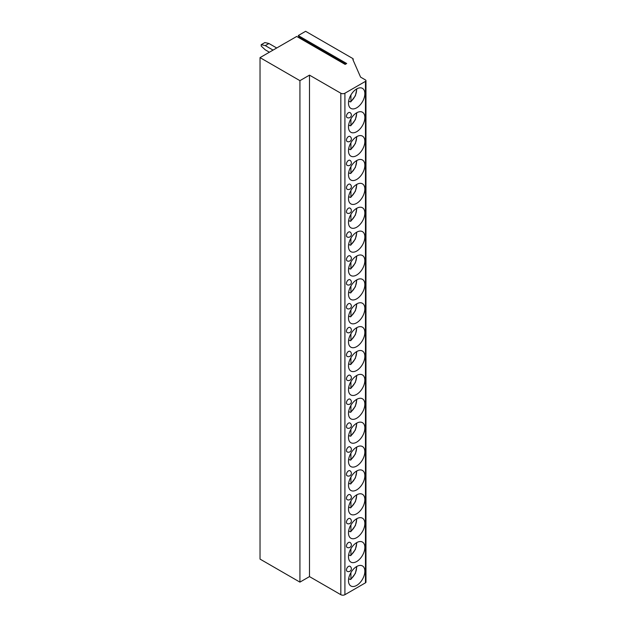 <?xml version="1.0" encoding="UTF-8"?>
<svg xmlns="http://www.w3.org/2000/svg" width="626" height="626" viewBox="0 0 626 626"><rect width="100%" height="100%" fill="white"/><g stroke="black" fill="none" stroke-linecap="round" stroke-linejoin="round"><path stroke-width="0.94" d="M309.487 75.136L309.487 576.601L340.834 594.7A2.88 1.659 0 0 0 344.91 594.7L365.467 582.829A1.729 0.994 0 0 0 365.967 582.125L365.967 80.66A1.729 0.994 0 0 1 365.467 81.364L344.91 93.227A2.88 1.659 0 0 1 340.834 93.227L309.487 75.136L299.924 80.66L260.033 57.623L296.708 36.449L345.153 64.415L346.694 63.523L298.258 35.557L299.158 37.216A0.751 0.43 -60 0 1 299.118 37.842M365.967 80.66A1.729 0.994 0 0 0 365.467 79.948L360.584 77.131L352.845 59.501A1.15 0.665 0 0 0 353.181 59.032A1.15 0.665 0 0 0 352.845 58.562L305.621 31.3L298.258 35.557M260.033 57.623L260.033 559.096L299.924 582.125L309.487 576.601M269.391 52.216L265.283 49.845L261.206 46.081L261.206 44.673L265.283 45.612L273.053 50.103M261.206 44.673L264.876 42.56L268.945 43.499L265.283 45.612M276.723 47.991L268.945 43.499M299.924 80.66L299.924 582.125M349.926 566.256A2.88 1.659 120 0 0 347.712 567.031A2.88 1.659 120 0 0 346.452 569.926A2.88 1.659 120 0 0 347.047 571.248A2.88 2.88 0 0 0 351.366 568.752A2.88 2.88 0 0 0 349.926 566.256M349.926 542.382A2.88 1.659 120 0 0 347.712 543.149A2.88 1.659 120 0 0 346.452 546.044A2.88 1.659 120 0 0 347.047 547.367A2.88 2.88 0 0 0 351.366 544.87A2.88 2.88 0 0 0 349.926 542.382M349.926 518.5A2.88 1.659 120 0 0 347.712 519.275A2.88 1.659 120 0 0 346.452 522.17A2.88 1.659 120 0 0 347.047 523.485A2.88 2.88 0 0 0 351.366 520.996A2.88 2.88 0 0 0 349.926 518.5M349.926 494.618A2.88 1.659 120 0 0 347.712 495.393A2.88 1.659 120 0 0 346.452 498.288A2.88 1.659 120 0 0 347.047 499.603A2.88 2.88 0 0 0 351.366 497.114A2.88 2.88 0 0 0 349.926 494.618M349.926 470.744A2.88 1.659 120 0 0 347.712 471.511A2.88 1.659 120 0 0 346.452 474.406A2.88 1.659 120 0 0 347.047 475.729A2.88 2.88 0 0 0 351.366 473.233A2.88 2.88 0 0 0 349.926 470.744M349.926 446.862A2.88 1.659 120 0 0 347.712 447.637A2.88 1.659 120 0 0 346.452 450.532A2.88 1.659 120 0 0 347.047 451.847A2.88 2.88 0 0 0 351.366 449.358A2.88 2.88 0 0 0 349.926 446.862M349.926 422.98A2.88 1.659 120 0 0 347.712 423.755A2.88 1.659 120 0 0 346.452 426.65A2.88 1.659 120 0 0 347.047 427.965A2.88 2.88 0 0 0 351.366 425.477A2.88 2.88 0 0 0 349.926 422.98M349.926 399.106A2.88 1.659 120 0 0 347.712 399.873A2.88 1.659 120 0 0 346.452 402.768A2.88 1.659 120 0 0 347.047 404.091A2.88 2.88 0 0 0 351.366 401.595A2.88 2.88 0 0 0 349.926 399.106M349.926 375.224A2.88 1.659 120 0 0 347.712 375.991A2.88 1.659 120 0 0 346.452 378.894A2.88 1.659 120 0 0 347.047 380.209A2.88 2.88 0 0 0 351.366 377.713A2.88 2.88 0 0 0 349.926 375.224M349.926 351.342A2.88 1.659 120 0 0 347.712 352.117A2.88 1.659 120 0 0 346.452 355.012A2.88 1.659 120 0 0 347.047 356.327A2.88 2.88 0 0 0 351.366 353.839A2.88 2.88 0 0 0 349.926 351.342M349.926 327.461A2.88 1.659 120 0 0 347.712 328.235A2.88 1.659 120 0 0 346.452 331.131A2.88 1.659 120 0 0 347.047 332.453A2.88 2.88 0 0 0 351.366 329.957A2.88 2.88 0 0 0 349.926 327.461M349.926 303.587A2.88 1.659 120 0 0 347.712 304.353A2.88 1.659 120 0 0 346.452 307.256A2.88 1.659 120 0 0 347.047 308.571A2.88 2.88 0 0 0 351.366 306.075A2.88 2.88 0 0 0 349.926 303.587M349.926 279.705A2.88 1.659 120 0 0 347.712 280.479A2.88 1.659 120 0 0 346.452 283.375A2.88 1.659 120 0 0 347.047 284.689A2.88 2.88 0 0 0 351.366 282.201A2.88 2.88 0 0 0 349.926 279.705M349.926 255.823A2.88 1.659 120 0 0 347.712 256.597A2.88 1.659 120 0 0 346.452 259.493A2.88 1.659 120 0 0 347.047 260.815A2.88 2.88 0 0 0 351.366 258.319A2.88 2.88 0 0 0 349.926 255.823M349.926 231.949A2.88 1.659 120 0 0 347.712 232.715A2.88 1.659 120 0 0 346.452 235.611A2.88 1.659 120 0 0 347.047 236.933A2.88 2.88 0 0 0 351.366 234.437A2.88 2.88 0 0 0 349.926 231.949M349.926 208.067A2.88 1.659 120 0 0 347.712 208.841A2.88 1.659 120 0 0 346.452 211.737A2.88 1.659 120 0 0 347.047 213.051A2.88 2.88 0 0 0 351.366 210.563A2.88 2.88 0 0 0 349.926 208.067M349.926 184.185A2.88 1.659 120 0 0 347.712 184.96A2.88 1.659 120 0 0 346.452 187.855A2.88 1.659 120 0 0 347.047 189.169A2.88 2.88 0 0 0 351.366 186.681A2.88 2.88 0 0 0 349.926 184.185M349.926 160.311A2.88 1.659 120 0 0 347.712 161.078A2.88 1.659 120 0 0 346.452 163.973A2.88 1.659 120 0 0 347.047 165.295A2.88 2.88 0 0 0 351.366 162.799A2.88 2.88 0 0 0 349.926 160.311M349.926 136.429A2.88 1.659 120 0 0 347.712 137.204A2.88 1.659 120 0 0 346.452 140.099A2.88 1.659 120 0 0 347.047 141.413A2.88 2.88 0 0 0 351.366 138.925A2.88 2.88 0 0 0 349.926 136.429M349.926 112.547A2.88 1.659 120 0 0 347.712 113.322A2.88 1.659 120 0 0 346.452 116.217A2.88 1.659 120 0 0 347.047 117.531A2.88 2.88 0 0 0 351.366 115.043A2.88 2.88 0 0 0 349.926 112.547M364.856 571.241A11.573 6.683 120 0 0 362.454 565.943A11.573 6.683 120 0 0 353.541 569.05A11.573 6.683 120 0 0 348.486 580.693A11.573 6.683 120 0 0 350.889 585.991A11.573 6.683 120 0 0 359.801 582.892A11.573 6.683 120 0 0 364.856 571.241M364.856 547.367A11.573 6.683 120 0 0 362.454 542.069A11.573 6.683 120 0 0 353.541 545.168A11.573 6.683 120 0 0 348.486 556.811A11.573 6.683 120 0 0 350.889 562.109A11.573 6.683 120 0 0 359.801 559.01A11.573 6.683 120 0 0 364.856 547.367M364.856 523.485A11.573 6.683 120 0 0 362.454 518.187A11.573 6.683 120 0 0 353.541 521.286A11.573 6.683 120 0 0 348.486 532.929A11.573 6.683 120 0 0 350.889 538.227A11.573 6.683 120 0 0 359.801 535.128A11.573 6.683 120 0 0 364.856 523.485M364.856 499.603A11.573 6.683 120 0 0 362.454 494.305A11.573 6.683 120 0 0 353.541 497.412A11.573 6.683 120 0 0 348.486 509.055A11.573 6.683 120 0 0 350.889 514.353A11.573 6.683 120 0 0 359.801 511.254A11.573 6.683 120 0 0 364.856 499.603M364.856 475.729A11.573 6.683 120 0 0 362.454 470.431A11.573 6.683 120 0 0 353.541 473.53A11.573 6.683 120 0 0 348.486 485.173A11.573 6.683 120 0 0 350.889 490.471A11.573 6.683 120 0 0 359.801 487.372A11.573 6.683 120 0 0 364.856 475.729M364.856 451.847A11.573 6.683 120 0 0 362.454 446.549A11.573 6.683 120 0 0 353.541 449.648A11.573 6.683 120 0 0 348.486 461.292A11.573 6.683 120 0 0 350.889 466.589A11.573 6.683 120 0 0 359.801 463.49A11.573 6.683 120 0 0 364.856 451.847M364.856 427.965A11.573 6.683 120 0 0 362.454 422.667A11.573 6.683 120 0 0 353.541 425.766A11.573 6.683 120 0 0 348.486 437.417A11.573 6.683 120 0 0 350.889 442.715A11.573 6.683 120 0 0 359.801 439.608A11.573 6.683 120 0 0 364.856 427.965M364.856 404.091A11.573 6.683 120 0 0 362.454 398.793A11.573 6.683 120 0 0 353.541 401.892A11.573 6.683 120 0 0 348.486 413.536A11.573 6.683 120 0 0 350.889 418.833A11.573 6.683 120 0 0 359.801 415.734A11.573 6.683 120 0 0 364.856 404.091M364.856 380.209A11.573 6.683 120 0 0 362.454 374.911A11.573 6.683 120 0 0 353.541 378.01A11.573 6.683 120 0 0 348.486 389.654A11.573 6.683 120 0 0 350.889 394.951A11.573 6.683 120 0 0 359.801 391.853A11.573 6.683 120 0 0 364.856 380.209M364.856 356.327A11.573 6.683 120 0 0 362.454 351.029A11.573 6.683 120 0 0 353.541 354.128A11.573 6.683 120 0 0 348.486 365.78A11.573 6.683 120 0 0 350.889 371.077A11.573 6.683 120 0 0 359.801 367.971A11.573 6.683 120 0 0 364.856 356.327M364.856 332.445A11.573 6.683 120 0 0 362.454 327.148A11.573 6.683 120 0 0 353.541 330.254A11.573 6.683 120 0 0 348.486 341.898A11.573 6.683 120 0 0 350.889 347.195A11.573 6.683 120 0 0 359.801 344.097A11.573 6.683 120 0 0 364.856 332.445M364.856 308.571A11.573 6.683 120 0 0 362.454 303.274A11.573 6.683 120 0 0 353.541 306.372A11.573 6.683 120 0 0 348.486 318.016A11.573 6.683 120 0 0 350.889 323.313A11.573 6.683 120 0 0 359.801 320.215A11.573 6.683 120 0 0 364.856 308.571M364.856 284.689A11.573 6.683 120 0 0 362.454 279.392A11.573 6.683 120 0 0 353.541 282.49A11.573 6.683 120 0 0 348.486 294.142A11.573 6.683 120 0 0 350.889 299.439A11.573 6.683 120 0 0 359.801 296.333A11.573 6.683 120 0 0 364.856 284.689M364.856 260.807A11.573 6.683 120 0 0 362.454 255.51A11.573 6.683 120 0 0 353.541 258.616A11.573 6.683 120 0 0 348.486 270.26A11.573 6.683 120 0 0 350.889 275.557A11.573 6.683 120 0 0 359.801 272.459A11.573 6.683 120 0 0 364.856 260.807M364.856 236.933A11.573 6.683 120 0 0 362.454 231.636A11.573 6.683 120 0 0 353.541 234.734A11.573 6.683 120 0 0 348.486 246.378A11.573 6.683 120 0 0 350.889 251.675A11.573 6.683 120 0 0 359.801 248.577A11.573 6.683 120 0 0 364.856 236.933M364.856 213.051A11.573 6.683 120 0 0 362.454 207.754A11.573 6.683 120 0 0 353.541 210.852A11.573 6.683 120 0 0 348.486 222.496A11.573 6.683 120 0 0 350.889 227.794A11.573 6.683 120 0 0 359.801 224.695A11.573 6.683 120 0 0 364.856 213.051M364.856 189.169A11.573 6.683 120 0 0 362.454 183.872A11.573 6.683 120 0 0 353.541 186.978A11.573 6.683 120 0 0 348.486 198.622A11.573 6.683 120 0 0 350.889 203.919A11.573 6.683 120 0 0 359.801 200.821A11.573 6.683 120 0 0 364.856 189.169M364.856 165.295A11.573 6.683 120 0 0 362.454 159.998A11.573 6.683 120 0 0 353.541 163.096A11.573 6.683 120 0 0 348.486 174.74A11.573 6.683 120 0 0 350.889 180.038A11.573 6.683 120 0 0 359.801 176.939A11.573 6.683 120 0 0 364.856 165.295M364.856 141.413A11.573 6.683 120 0 0 362.454 136.116A11.573 6.683 120 0 0 353.541 139.215A11.573 6.683 120 0 0 348.486 150.858A11.573 6.683 120 0 0 350.889 156.156A11.573 6.683 120 0 0 359.801 153.057A11.573 6.683 120 0 0 364.856 141.413M364.856 117.531A11.573 6.683 120 0 0 362.454 112.234A11.573 6.683 120 0 0 353.541 115.333A11.573 6.683 120 0 0 348.486 126.984A11.573 6.683 120 0 0 350.889 132.282A11.573 6.683 120 0 0 359.801 129.175A11.573 6.683 120 0 0 364.856 117.531M364.856 93.657A11.573 6.683 120 0 0 362.454 88.36A11.573 6.683 120 0 0 353.541 91.459A11.573 6.683 120 0 0 348.486 103.102A11.573 6.683 120 0 0 350.889 108.4A11.573 6.683 120 0 0 359.801 105.301A11.573 6.683 120 0 0 364.856 93.657M350.92 572.563L350.92 578.972L350.106 579.457L350.92 578.972A10.133 5.853 120 0 0 356.507 566.616M348.666 578.627L350.106 579.457M350.92 548.681L350.92 555.09L350.106 555.583L350.92 555.09A10.133 5.853 120 0 0 356.507 542.742M348.666 554.746L350.106 555.583M350.92 524.807L350.92 531.208L350.106 531.701L350.92 531.208A10.133 5.853 120 0 0 356.507 518.86M348.666 530.871L350.106 531.701M350.92 500.925L350.92 507.334L350.106 507.819L350.92 507.334A10.133 5.853 120 0 0 356.507 494.978M348.666 506.99L350.106 507.819M350.92 477.043L350.92 483.452L350.106 483.937L350.92 483.452A10.133 5.853 120 0 0 356.507 471.104M348.666 483.108L350.106 483.937M350.92 453.169L350.92 459.57L350.106 460.063L350.92 459.57A10.133 5.853 120 0 0 356.507 447.222M348.666 459.226L350.106 460.063M350.92 429.287L350.92 435.688L350.106 436.181L350.92 435.688A10.133 5.853 120 0 0 356.507 423.34M348.666 435.352L350.106 436.181M350.92 405.405L350.92 411.814L350.106 412.299L350.92 411.814A10.133 5.853 120 0 0 356.507 399.466M348.666 411.47L350.106 412.299M350.92 381.531L350.92 387.932L350.106 388.425L350.92 387.932A10.133 5.853 120 0 0 356.507 375.584M348.666 387.588L350.106 388.425M350.92 357.649L350.92 364.05L350.106 364.543L350.92 364.05A10.133 5.853 120 0 0 356.507 351.702M348.666 363.714L350.106 364.543M350.92 333.768L350.92 340.176L350.106 340.661L350.92 340.176A10.133 5.853 120 0 0 356.507 327.821M348.666 339.832L350.106 340.661M350.92 309.893L350.92 316.294L350.106 316.787L350.92 316.294A10.133 5.853 120 0 0 356.507 303.946M348.666 315.95L350.106 316.787M350.92 286.012L350.92 292.412L350.106 292.905L350.92 292.412A10.133 5.853 120 0 0 356.507 280.065M348.666 292.076L350.106 292.905M350.92 262.13L350.92 268.538L350.106 269.024L350.92 268.538A10.133 5.853 120 0 0 356.507 256.183M348.666 268.194L350.106 269.024M350.92 238.248L350.92 244.656L350.106 245.149L350.92 244.656A10.133 5.853 120 0 0 356.507 232.309M348.666 244.312L350.106 245.149M350.92 214.374L350.92 220.775L350.106 221.268L350.92 220.775A10.133 5.853 120 0 0 356.507 208.427M348.666 220.438L350.106 221.268M350.92 190.492L350.92 196.9L350.106 197.386L350.92 196.9A10.133 5.853 120 0 0 356.507 184.545M348.666 196.556L350.106 197.386M350.92 166.61L350.92 173.019L350.106 173.504L350.92 173.019A10.133 5.853 120 0 0 356.507 160.671M348.666 172.674L350.106 173.504M350.92 142.736L350.92 149.137L350.106 149.63L350.92 149.137A10.133 5.853 120 0 0 356.507 136.789M348.666 148.792L350.106 149.63M350.92 118.854L350.92 125.255L350.106 125.748L350.92 125.255A10.133 5.853 120 0 0 356.507 112.907M348.666 124.918L350.106 125.748M350.92 94.972L350.92 101.381L350.106 101.866L350.92 101.381A10.133 5.853 120 0 0 356.507 89.033M348.666 101.036L350.106 101.866M340.834 93.227L340.834 594.7M344.91 93.227L344.91 594.7M365.467 81.364L365.467 582.829M299.158 37.216L345.716 64.087M353.181 60.276L353.181 59.032M350.771 579.449L355.38 573.385L356.867 566.405M350.771 555.567L355.38 549.503L356.867 542.531M350.771 531.685L355.38 525.621L356.867 518.649M350.771 507.811L355.38 501.747L356.867 494.767M350.771 483.929L355.38 477.865L356.867 470.893M350.771 460.047L355.38 453.983L356.867 447.011M350.771 436.173L355.38 430.109L356.867 423.129M350.771 412.291L355.38 406.227L356.867 399.255M350.771 388.41L355.38 382.345L356.867 375.373M350.771 364.535L355.38 358.463L356.867 351.491M350.771 340.654L355.38 334.589L356.867 327.609M350.771 316.772L355.38 310.707L356.867 303.735M350.771 292.898L355.38 286.825L356.867 279.853M350.771 269.016L355.38 262.951L356.867 255.971M350.771 245.134L355.38 239.069L356.867 232.097M350.771 221.252L355.38 215.188L356.867 208.215M350.771 197.378L355.38 191.313L356.867 184.334M350.771 173.496L355.38 167.432L356.867 160.459M350.771 149.614L355.38 143.55L356.867 136.578M350.771 125.74L355.38 119.676L356.867 112.696M350.771 101.858L355.38 95.794L356.867 88.822"/></g></svg>

